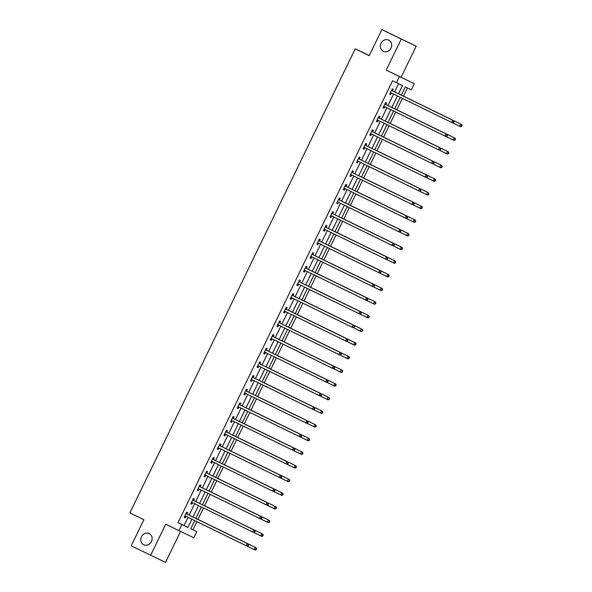 <?xml version="1.0" encoding="UTF-8"?>
<svg xmlns="http://www.w3.org/2000/svg" width="592" height="592" viewBox="0 0 592 592"><rect width="100%" height="100%" fill="white"/><g stroke="black" fill="none" stroke-linecap="round" stroke-linejoin="round"><path stroke-width="0.89" d="M149.162 533.562A6.223 5.535 115.5 0 1 151.426 541.569A6.223 5.535 115.5 0 1 143.76 544.781A6.223 5.535 115.5 0 1 143.723 544.766A6.223 5.535 115.5 0 1 141.458 536.759A6.223 5.535 115.5 0 1 149.125 533.547A6.223 5.535 115.5 0 1 149.162 533.562M388.766 40.115A6.223 5.535 115.5 0 1 391.031 48.122A6.223 5.535 115.5 0 1 383.364 51.334A6.223 5.535 115.5 0 1 383.327 51.319A6.223 5.535 115.5 0 1 381.063 43.312A6.223 5.535 115.5 0 1 388.737 40.093A6.223 5.535 115.5 0 1 388.766 40.115M190.779 528.73L196.803 531.646L193.828 537.773L178.932 530.654L181.907 524.527L187.945 527.413L191.904 519.251M369.245 55.574L355.207 48.862L129.877 512.901L143.871 519.724L131.202 545.809L165.531 562.4L180.567 531.431M355.207 48.862L369.193 55.685L381.862 29.6L416.183 46.191L401.287 39.072L386.199 70.145L414.311 83.709L411.336 89.829L405.298 86.943L401.302 95.171M386.199 70.145L401.095 77.263L416.183 46.191M401.095 77.263L414.311 83.709M192.918 529.751L196.847 521.663M197.943 519.399L203.47 508.01M204.573 505.746L210.101 494.357M211.203 492.093L216.731 480.704M217.826 478.44L223.362 467.044M224.457 464.787L229.992 453.391M231.087 451.134L236.622 439.738M237.718 437.481L243.253 426.085M244.348 423.828L249.883 412.432M250.978 410.175L256.514 398.779M257.609 396.522L263.144 385.126M264.239 382.869L269.774 371.473M270.87 369.216L276.397 357.82M277.5 355.563L283.028 344.167M284.13 341.91L289.658 330.514M290.761 328.257L296.289 316.861M297.384 314.596L302.919 303.208M304.014 300.943L309.549 289.555M310.645 287.29L316.18 275.902M317.275 273.637L322.81 262.241M323.905 259.984L329.441 248.588M330.536 246.331L336.071 234.935M337.166 232.678L342.701 221.282M343.797 219.025L349.332 207.629M350.427 205.372L355.955 193.976M357.057 191.719L362.585 180.323M363.688 178.066L369.216 166.67M370.318 164.413L375.846 153.017M376.941 150.76L382.476 139.364M383.572 137.107L389.107 125.711M390.202 123.454L395.737 112.058M396.832 109.794L402.368 98.405M403.463 96.141L407.437 87.971M381.862 29.6L401.287 39.072M398.497 93.802L402.479 85.596L392.548 80.815L178.022 522.632L184.06 525.518L188.019 517.356M189.085 515.158L194.65 503.703M195.715 501.505L201.28 490.05M202.346 487.852L207.91 476.397M208.976 474.199L214.541 462.744M215.606 460.546L221.171 449.091M222.237 446.893L227.802 435.438M228.867 433.24L234.425 421.785M235.498 419.587L241.055 408.132M242.121 405.934L247.685 394.479M248.751 392.281L254.316 380.826M255.381 378.628L260.946 367.173M262.012 364.975L267.577 353.513M268.642 351.322L274.207 339.86M275.273 337.669L280.837 326.207M281.903 324.016L287.468 312.554M288.533 310.363L294.098 298.901M295.164 296.703L300.729 285.248M301.794 283.05L307.359 271.595M308.425 269.397L313.982 257.942M315.055 255.744L320.612 244.289M321.678 242.091L327.243 230.636M328.308 228.438L333.873 216.983M334.939 214.785L340.504 203.33M341.569 201.132L347.134 189.677M348.2 187.479L353.764 176.024M354.83 173.826L360.395 162.371M361.46 160.173L367.025 148.71M368.091 146.52L373.656 135.057M374.721 132.867L380.286 121.404M381.352 119.214L386.916 107.751M387.982 105.561L393.539 94.098M394.612 91.901L398.579 83.731M392.563 90.761L393.243 89.348L392.237 88.867L389.691 94.113L390.698 94.594L391.386 93.181M385.932 104.414L386.62 103.001L385.614 102.52L383.061 107.766L384.067 108.247L384.756 106.834M379.302 118.067L379.99 116.654L378.984 116.173L376.431 121.419L377.437 121.9L378.125 120.487M372.671 131.72L373.36 130.307L372.353 129.826L369.8 135.08L370.807 135.561L371.495 134.14M366.041 145.373L366.729 143.96L365.723 143.479L363.17 148.733L364.176 149.214L364.864 147.793M359.411 159.033L360.099 157.613L359.092 157.132L356.539 162.386L357.546 162.867L358.234 161.446M352.78 172.686L353.468 171.266L352.462 170.785L349.909 176.039L350.915 176.52L351.604 175.099M346.15 186.339L346.838 184.919L345.832 184.438L343.279 189.692L344.292 190.173L344.973 188.752M339.519 199.992L340.208 198.572L339.201 198.091L336.656 203.345L337.662 203.826L338.35 202.405M332.889 213.645L333.577 212.225L332.571 211.744L330.025 216.998L331.032 217.479L331.72 216.065M326.259 227.298L326.947 225.878L325.94 225.397L323.395 230.651L324.401 231.132L325.089 229.718M319.628 240.951L320.316 239.531L319.31 239.05L316.764 244.304L317.771 244.785L318.459 243.371M313.005 254.604L313.693 253.191L312.68 252.71L310.134 257.957L311.14 258.438L311.829 257.024M306.375 268.257L307.063 266.844L306.057 266.363L303.504 271.61L304.51 272.091L305.198 270.677M299.744 281.91L300.433 280.497L299.426 280.016L296.873 285.263L297.88 285.744L298.568 284.33M293.114 295.563L293.802 294.15L292.796 293.669L290.243 298.916L291.249 299.397L291.937 297.983M286.484 309.216L287.172 307.803L286.165 307.322L283.612 312.569L284.619 313.05L285.307 311.636M279.853 322.869L280.541 321.456L279.535 320.975L276.982 326.222L277.988 326.703L278.677 325.289M273.223 336.522L273.911 335.109L272.905 334.628L270.352 339.882L271.358 340.363L272.046 338.942M266.592 350.175L267.281 348.762L266.274 348.281L263.721 353.535L264.735 354.016L265.416 352.595M259.962 363.828L260.65 362.415L259.644 361.934L257.098 367.188L258.105 367.669L258.793 366.248M253.332 377.489L254.02 376.068L253.013 375.587L250.468 380.841L251.474 381.322L252.162 379.901M246.701 391.142L247.389 389.721L246.383 389.24L243.837 394.494L244.844 394.975L245.532 393.554M240.071 404.795L240.759 403.374L239.753 402.893L237.207 408.147L238.213 408.628L238.902 407.207M233.448 418.448L234.136 417.027L233.122 416.546L230.577 421.8L231.583 422.281L232.271 420.86M226.817 432.101L227.506 430.68L226.499 430.199L223.946 435.453L224.953 435.934L225.641 434.521M220.187 445.754L220.875 444.333L219.869 443.852L217.316 449.106L218.322 449.587L219.01 448.174M213.557 459.407L214.245 457.986L213.238 457.505L210.685 462.759L211.692 463.24L212.38 461.827M206.926 473.06L207.614 471.646L206.608 471.165L204.055 476.412L205.061 476.893L205.75 475.48M200.296 486.713L200.984 485.299L199.978 484.818L197.425 490.065L198.431 490.546L199.119 489.133M193.665 500.366L194.354 498.952L193.347 498.471L190.794 503.718L191.801 504.199L192.489 502.786M187.035 514.019L187.723 512.605L186.717 512.124L184.171 517.371L185.178 517.852L185.858 516.439M178.932 530.654L165.716 524.209L150.634 555.281M178.022 522.632L181.907 524.527M396.44 82.71L399.415 76.583M194.716 520.62L190.765 528.76L196.803 531.646M400.236 97.362L394.672 108.824M393.606 111.015L388.041 122.477M386.976 124.668L381.411 136.13M380.345 138.321L374.78 149.783M373.715 151.981L368.15 163.436M367.084 165.634L361.527 177.089M360.454 179.287L354.897 190.742M353.831 192.94L348.266 204.395M347.201 206.593L341.636 218.048M340.57 220.246L335.005 231.701M333.94 233.899L328.375 245.354M327.309 247.552L321.745 259.007M320.679 261.205L315.114 272.66M314.049 274.858L308.484 286.313M307.418 288.511L301.853 299.966M300.788 302.164L295.223 313.627M294.157 315.817L288.593 327.28M287.527 329.47L281.97 340.933M280.897 343.123L275.339 354.586M274.274 356.784L268.709 368.239M267.643 370.437L262.078 381.892M261.013 384.09L255.448 395.545M254.382 397.743L248.818 409.198M247.752 411.396L242.187 422.851M241.122 425.049L235.557 436.504M234.491 438.702L228.926 450.157M227.861 452.355L222.296 463.81M221.23 466.008L215.666 477.463M214.6 479.661L209.035 491.116M207.97 493.314L202.412 504.769M201.339 506.967L195.782 518.429M192.97 517.06L198.535 505.598M199.6 503.4L205.165 491.945M206.231 489.747L211.795 478.292M212.861 476.094L218.426 464.639M219.491 462.441L225.056 450.986M226.122 448.788L231.687 437.333M232.752 435.135L238.317 423.68M239.383 421.482L244.94 410.027M246.013 407.829L251.57 396.374M252.636 394.176L258.201 382.721M259.266 380.523L264.831 369.068M265.897 366.87L271.462 355.407M272.527 353.217L278.092 341.754M279.158 339.564L284.722 328.101M285.788 325.911L291.353 314.448M292.418 312.258L297.983 300.795M299.049 298.597L304.614 287.142M305.679 284.944L311.244 273.489M312.31 271.291L317.874 259.836M318.94 257.638L324.497 246.183M325.57 243.985L331.128 232.53M332.193 230.332L337.758 218.877M338.824 216.679L344.389 205.224M345.454 203.026L351.019 191.571M352.085 189.373L357.649 177.918M358.715 175.72L364.28 164.265M365.345 162.067L370.91 150.612M371.976 148.414L377.541 136.952M378.606 134.761L384.171 123.299M385.237 121.108L390.801 109.646M391.867 107.455L397.432 95.993M184.06 525.518L187.945 527.413M389.691 94.106L390.698 94.594M383.061 107.759L384.067 108.247M376.438 121.412L377.437 121.9M369.808 135.065L370.807 135.561M363.177 148.725L364.176 149.214M356.547 162.378L357.546 162.867M349.916 176.031L350.915 176.52M343.286 189.684L344.292 190.173M336.656 203.337L337.662 203.826M330.025 216.99L331.032 217.479M323.395 230.643L324.401 231.132M316.764 244.296L317.771 244.785M310.134 257.949L311.14 258.438M303.511 271.602L304.51 272.091M296.881 285.255L297.88 285.744M290.25 298.908L291.249 299.397M283.62 312.561L284.619 313.05M276.989 326.214L277.988 326.703M270.359 339.867L271.358 340.363M263.729 353.528L264.735 354.016M257.098 367.181L258.105 367.669M250.468 380.834L251.474 381.322M243.837 394.487L244.844 394.975M237.207 408.14L238.213 408.628M230.577 421.793L231.583 422.281M223.954 435.446L224.953 435.934M217.323 449.099L218.322 449.587M210.693 462.752L211.692 463.24M204.062 476.405L205.061 476.893M197.432 490.058L198.431 490.546M190.802 503.711L191.801 504.199M184.171 517.364L185.178 517.852M453.642 122.588L454.071 121.715L453.664 121.523L453.243 122.396L453.642 122.588L452.614 122.892L390.838 92.781A0.969 0.866 -64.5 0 0 390.52 92.7L390.38 92.7M453.243 122.396L451.607 122.411L452.673 120.228L453.679 120.709L392.91 91.072A0.969 0.866 -64.5 0 1 392.651 90.872L391.778 89.821M391.556 90.28L391.645 90.391A0.969 0.866 -64.5 0 0 391.904 90.591L452.673 120.228L453.664 121.523M391.734 93.218A0.969 0.866 -64.5 0 0 391.527 93.181L390.165 93.144M454.071 121.715L453.679 120.709M452.702 122.87L459.658 126.266L460.724 124.076L461.73 124.557L401.332 95.105M461.716 125.371L461.294 126.244L461.693 126.436L462.123 125.563L460.724 124.076L401.332 95.112M461.693 126.436L460.665 126.747L459.658 126.266L461.294 126.244M461.73 124.557L462.123 125.563M447.012 136.241L447.441 135.368L447.034 135.176L446.612 136.049L447.012 136.241L445.983 136.552L384.208 106.434A0.969 0.866 -64.5 0 0 383.89 106.36L383.749 106.353M446.612 136.049L444.977 136.071L446.042 133.881L447.049 134.362L386.28 104.725A0.969 0.866 -64.5 0 1 386.021 104.525L385.148 103.474M384.926 103.933L385.015 104.044A0.969 0.866 -64.5 0 0 385.274 104.244L446.042 133.881L447.034 135.176M385.111 106.871A0.969 0.866 -64.5 0 0 384.896 106.841L383.535 106.797M447.441 135.368L447.049 134.362M440.381 149.894L440.811 149.021L440.404 148.829L439.982 149.702L440.381 149.894L439.353 150.205L377.578 120.087A0.969 0.866 -64.5 0 0 377.259 120.013L377.119 120.006M439.982 149.702L438.346 149.724L439.412 147.534L440.418 148.015L379.65 118.378A0.969 0.866 -64.5 0 1 379.391 118.178L378.517 117.127M378.295 117.586L378.384 117.697A0.969 0.866 -64.5 0 0 378.643 117.897L439.412 147.534L440.404 148.829M378.48 120.524A0.969 0.866 -64.5 0 0 378.266 120.494L376.904 120.45M440.811 149.021L440.418 148.015M446.072 136.523L453.035 139.919L454.094 137.729L455.1 138.21L394.701 108.758M455.085 139.024L454.663 139.897L455.063 140.089L455.492 139.216L454.094 137.729L394.701 108.765M455.063 140.089L454.042 140.4L453.035 139.919L454.663 139.897M455.1 138.21L455.492 139.216M439.442 150.176L446.405 153.572L447.463 151.382L448.47 151.863L388.071 122.411M448.455 152.677L448.033 153.55L448.433 153.742L448.862 152.869L447.463 151.382L388.071 122.418M448.433 153.742L447.411 154.053L446.405 153.572L448.033 153.55M448.47 151.863L448.862 152.869M433.751 163.547L434.18 162.674L433.773 162.482L433.351 163.355L433.751 163.547L432.73 163.858L370.947 133.74A0.969 0.866 -64.5 0 0 370.629 133.666L370.488 133.659M433.351 163.355L431.723 163.377L432.782 161.187L433.788 161.668L373.019 132.038A0.969 0.866 -64.5 0 1 372.76 131.831L371.887 130.78M371.665 131.239L371.754 131.35A0.969 0.866 -64.5 0 0 372.013 131.557L432.782 161.187L433.773 162.482M371.85 134.177A0.969 0.866 -64.5 0 0 371.635 134.147L370.274 134.103M434.18 162.674L433.788 161.668M427.121 177.2L427.55 176.327L427.143 176.135L426.721 177.008L427.121 177.2L426.099 177.511L364.317 147.393A0.969 0.866 -64.5 0 0 363.999 147.319L363.858 147.312M426.721 177.008L425.093 177.03L426.151 174.84L427.158 175.321L366.389 145.691A0.969 0.866 -64.5 0 1 366.13 145.484L365.257 144.433M365.035 144.892L365.123 145.003A0.969 0.866 -64.5 0 0 365.382 145.21L426.151 174.84L427.143 176.135M365.22 147.83A0.969 0.866 -64.5 0 0 365.005 147.8L363.643 147.763M427.55 176.327L427.158 175.321M420.498 190.853L420.919 189.98L420.52 189.788L420.091 190.661L420.498 190.853L419.469 191.164L357.686 161.046A0.969 0.866 -64.5 0 0 357.368 160.972L357.228 160.965M420.091 190.661L418.463 190.683L419.521 188.493L420.527 188.974L359.758 159.344A0.969 0.866 -64.5 0 1 359.499 159.137L358.626 158.086M358.404 158.545L358.493 158.656A0.969 0.866 -64.5 0 0 358.752 158.863L419.521 188.493L420.52 189.788M358.589 161.49A0.969 0.866 -64.5 0 0 358.375 161.453L357.013 161.416M420.919 189.98L420.527 188.974M432.811 163.829L439.775 167.225L440.833 165.035L441.839 165.516L381.44 136.064M441.832 166.33L441.403 167.203L441.81 167.395L442.231 166.522L440.833 165.035L381.44 136.071M441.81 167.395L440.781 167.706L439.775 167.225L441.403 167.203M441.839 165.516L442.231 166.522M426.181 177.482L433.144 180.878L434.202 178.688L435.209 179.169L374.817 149.717M435.201 179.983L434.772 180.856L435.179 181.048L435.601 180.175L434.202 178.688L374.81 149.724M435.179 181.048L434.151 181.359L433.144 180.878L434.772 180.856M435.209 179.169L435.601 180.175M419.55 191.135L426.514 194.531L427.572 192.341L428.578 192.822L368.187 163.37M428.571 193.636L428.142 194.509L428.549 194.701L428.971 193.828L427.572 192.341L368.18 163.377M428.549 194.701L427.52 195.012L426.514 194.531L428.142 194.509M428.578 192.822L428.971 193.828M412.927 204.788L419.883 208.184L420.949 205.994L421.955 206.475L361.557 177.023M421.941 207.289L421.511 208.162L421.918 208.354L422.34 207.481L420.949 205.994L361.549 177.03M421.918 208.354L420.89 208.665L419.883 208.184L421.511 208.162M421.955 206.475L422.34 207.481M406.297 218.441L413.253 221.837L414.319 219.647L415.325 220.128L354.926 190.676M415.31 220.942L414.881 221.815L415.288 222.007L415.71 221.134L414.319 219.647L354.919 190.691M415.288 222.007L414.259 222.318L413.253 221.837L414.881 221.815M415.325 220.128L415.71 221.134M408.695 233.781L348.296 204.336L408.695 233.781L409.079 234.787L408.68 234.595L408.258 235.468L408.658 235.66L409.079 234.787M399.667 232.094L406.623 235.49L407.688 233.3L408.68 234.595M408.658 235.66L407.629 235.971L406.623 235.49L408.258 235.468M402.064 247.434L341.665 217.989L402.064 247.434L402.449 248.44L402.049 248.248L401.628 249.121L402.027 249.321L402.449 248.44M393.036 245.754L399.992 249.143L401.058 246.953L402.049 248.248M402.027 249.321L400.999 249.624L399.992 249.143L401.628 249.121M395.434 261.094L335.035 231.642L395.434 261.094L395.826 262.093L395.419 261.901L394.997 262.781L395.397 262.974L395.826 262.093M386.406 259.407L393.362 262.796L394.427 260.613L395.419 261.901M395.397 262.974L394.368 263.277L393.362 262.796L394.997 262.781M388.803 274.747L328.405 245.295L388.803 274.747L389.196 275.746L388.789 275.554L388.367 276.434L388.766 276.627L389.196 275.746M379.775 273.06L386.731 276.449L387.797 274.266L388.789 275.554M388.766 276.627L387.738 276.93L386.731 276.449L388.367 276.434M382.173 288.4L321.774 258.948L382.173 288.4L382.565 289.399L382.158 289.207L381.736 290.087L382.136 290.28L382.565 289.399M373.145 286.713L380.101 290.102L381.167 287.919L382.158 289.207M382.136 290.28L381.115 290.583L380.101 290.102L381.736 290.087M375.543 302.053L315.144 272.601L375.543 302.053L375.935 303.052L375.528 302.86L375.106 303.74L375.506 303.933L375.935 303.052M366.515 300.366L373.478 303.755L374.536 301.572L375.528 302.86M375.506 303.933L374.484 304.236L373.478 303.755L375.106 303.74M368.912 315.706L308.513 286.254L368.912 315.706L369.304 316.713L368.897 316.52L368.476 317.393L368.875 317.586L369.304 316.713M359.884 314.019L366.848 317.408L367.906 315.225L368.897 316.52M368.875 317.586L367.854 317.889L366.848 317.408L368.476 317.393M362.282 329.359L301.883 299.907L362.282 329.359L362.674 330.366L362.274 330.173L361.845 331.046L362.252 331.239L362.674 330.366M353.254 327.672L360.217 331.069L361.275 328.878L362.274 330.173M362.252 331.239L361.224 331.55L360.217 331.069L361.845 331.046M355.651 343.012L295.26 313.56L355.651 343.012L356.044 344.019L355.644 343.826L355.215 344.699L355.622 344.892L356.044 344.019M346.623 341.325L353.587 344.722L354.645 342.531L355.644 343.826M355.622 344.892L354.593 345.203L353.587 344.722L355.215 344.699M349.028 356.665L288.63 327.213L349.028 356.665L349.413 357.672L349.014 357.479L348.584 358.352L348.991 358.545L349.413 357.672M339.993 354.978L346.956 358.375L348.015 356.184L349.014 357.479M348.991 358.545L347.963 358.856L346.956 358.375L348.584 358.352M333.37 368.631L340.326 372.028L341.392 369.837L342.398 370.318L281.999 340.866M342.383 371.132L341.954 372.005L342.361 372.198L342.783 371.325L341.392 369.837L281.992 340.874M342.361 372.198L341.332 372.509L340.326 372.028L341.954 372.005M342.398 370.318L342.783 371.325M335.768 383.971L275.369 354.519L335.768 383.971L336.152 384.978L335.753 384.785L335.324 385.658L335.731 385.851L336.152 384.978M326.74 382.284L333.696 385.681L334.761 383.49L335.753 384.785M335.731 385.851L334.702 386.162L333.696 385.681L335.324 385.658M329.137 397.624L268.738 368.172L329.137 397.624L329.522 398.631L329.122 398.438L328.701 399.311L329.1 399.504L329.522 398.631M320.109 395.937L327.065 399.334L328.131 397.143L329.122 398.438M329.1 399.504L328.072 399.815L327.065 399.334L328.701 399.311M322.507 411.277L262.108 381.825L322.507 411.277L322.892 412.284L322.492 412.091L322.07 412.964L322.47 413.157L322.892 412.284M313.479 409.59L320.435 412.987L321.5 410.796L322.492 412.091M322.47 413.157L321.441 413.468L320.435 412.987L322.07 412.964M413.867 204.506L414.289 203.633L413.889 203.441L413.46 204.314L413.867 204.506L412.839 204.817L351.063 174.699A0.969 0.866 -64.5 0 0 350.738 174.625L350.597 174.618M413.46 204.314L411.832 204.336L412.89 202.146L413.897 202.627L353.128 172.997A0.969 0.866 -64.5 0 1 352.869 172.79L351.996 171.739M351.774 172.205L351.863 172.309A0.969 0.866 -64.5 0 0 352.122 172.516L412.89 202.146L413.889 203.441M351.959 175.143A0.969 0.866 -64.5 0 0 351.744 175.106L350.383 175.069M414.289 203.633L413.897 202.627M407.237 218.159L407.659 217.286L407.259 217.094L406.83 217.967L407.237 218.159L406.208 218.47L344.433 188.352A0.969 0.866 -64.5 0 0 344.107 188.278L343.967 188.271M406.83 217.967L405.202 217.989L406.26 215.799L407.266 216.28L346.498 186.65A0.969 0.866 -64.5 0 1 346.239 186.443L345.365 185.392M345.143 185.858L345.232 185.962A0.969 0.866 -64.5 0 0 345.491 186.169L406.26 215.799L407.259 217.094M345.328 188.796A0.969 0.866 -64.5 0 0 345.114 188.759L343.752 188.722M407.659 217.286L407.266 216.28M400.606 231.812L401.028 230.939L400.629 230.747L400.199 231.62L400.606 231.812L399.578 232.123L337.803 202.013A0.969 0.866 -64.5 0 0 337.477 201.931L337.344 201.924M400.199 231.62L398.571 231.642L399.637 229.452L400.643 229.933L339.867 200.303A0.969 0.866 -64.5 0 1 339.608 200.096L338.742 199.045M338.513 199.511L338.602 199.615A0.969 0.866 -64.5 0 0 338.861 199.822L399.637 229.452L400.629 230.747M338.698 202.449A0.969 0.866 -64.5 0 0 338.483 202.412L337.122 202.375M401.028 230.939L400.643 229.933M393.976 245.465L394.398 244.592L393.998 244.4L393.569 245.273L393.976 245.465L392.947 245.776L331.172 215.666A0.969 0.866 -64.5 0 0 330.847 215.584L330.713 215.584M393.569 245.273L391.941 245.295L393.007 243.105L394.013 243.586L333.237 213.956A0.969 0.866 -64.5 0 1 332.978 213.749L332.112 212.698M331.883 213.164L331.971 213.268A0.969 0.866 -64.5 0 0 332.23 213.475L393.007 243.105L393.998 244.4M332.068 216.102A0.969 0.866 -64.5 0 0 331.853 216.065L330.491 216.028M394.398 244.592L394.013 243.586M387.346 259.118L387.767 258.245L387.368 258.053L386.946 258.926L387.346 259.118L386.317 259.429L324.542 229.319A0.969 0.866 -64.5 0 0 324.216 229.237L324.083 229.237M386.946 258.926L385.311 258.948L386.376 256.758L387.383 257.239L326.606 227.609A0.969 0.866 -64.5 0 1 326.347 227.402L325.482 226.351M325.252 226.817L325.341 226.921A0.969 0.866 -64.5 0 0 325.6 227.128L386.376 256.758L387.368 258.053M325.437 229.755A0.969 0.866 -64.5 0 0 325.23 229.718L323.861 229.681M387.767 258.245L387.383 257.239M380.715 272.779L381.137 271.898L380.737 271.706L380.316 272.586L380.715 272.779L379.687 273.082L317.911 242.972A0.969 0.866 -64.5 0 0 317.593 242.89L317.453 242.89M380.316 272.586L378.68 272.601L379.746 270.418L380.752 270.899L319.983 241.262A0.969 0.866 -64.5 0 1 319.717 241.055L318.851 240.004M318.622 240.47L318.711 240.574A0.969 0.866 -64.5 0 0 318.977 240.781L379.746 270.418L380.737 271.706M318.807 243.408A0.969 0.866 -64.5 0 0 318.6 243.371L317.231 243.334M381.137 271.898L380.752 270.899M374.085 286.432L374.514 285.551L374.107 285.359L373.685 286.239L374.085 286.432L373.056 286.735L311.281 256.625A0.969 0.866 -64.5 0 0 310.963 256.543L310.822 256.543M373.685 286.239L372.05 286.254L373.115 284.071L374.122 284.552L313.353 254.915A0.969 0.866 -64.5 0 1 313.094 254.708L312.221 253.657M311.999 254.123L312.088 254.227A0.969 0.866 -64.5 0 0 312.347 254.434L373.115 284.071L374.107 285.359M312.176 257.061A0.969 0.866 -64.5 0 0 311.969 257.024L310.608 256.987M374.514 285.551L374.122 284.552M367.454 300.085L367.884 299.204L367.477 299.012L367.055 299.892L367.454 300.085L366.426 300.388L304.651 270.278A0.969 0.866 -64.5 0 0 304.332 270.196L304.192 270.196M367.055 299.892L365.419 299.907L366.485 297.724L367.491 298.205L306.723 268.568A0.969 0.866 -64.5 0 1 306.464 268.368L305.59 267.318M305.368 267.776L305.457 267.887A0.969 0.866 -64.5 0 0 305.716 268.087L366.485 297.724L367.477 299.012M305.553 270.714A0.969 0.866 -64.5 0 0 305.339 270.677L303.977 270.64M367.884 299.204L367.491 298.205M360.824 313.738L361.253 312.857L360.846 312.665L360.424 313.545L360.824 313.738L359.795 314.041L298.02 283.931A0.969 0.866 -64.5 0 0 297.702 283.849L297.561 283.849M360.424 313.545L358.789 313.56L359.855 311.377L360.861 311.858L300.092 282.221A0.969 0.866 -64.5 0 1 299.833 282.021L298.96 280.971M298.738 281.429L298.827 281.54A0.969 0.866 -64.5 0 0 299.086 281.74L359.855 311.377L360.846 312.665M298.923 284.367A0.969 0.866 -64.5 0 0 298.708 284.33L297.347 284.293M361.253 312.857L360.861 311.858M354.194 327.391L354.623 326.518L354.216 326.325L353.794 327.198L354.194 327.391L353.172 327.694L291.39 297.584A0.969 0.866 -64.5 0 0 291.072 297.502L290.931 297.502M353.794 327.198L352.166 327.213L353.224 325.03L354.231 325.511L293.462 295.874A0.969 0.866 -64.5 0 1 293.203 295.674L292.33 294.624M292.108 295.082L292.196 295.193A0.969 0.866 -64.5 0 0 292.455 295.393L353.224 325.03L354.216 326.325M292.293 298.02A0.969 0.866 -64.5 0 0 292.078 297.983L290.716 297.946M354.623 326.518L354.231 325.511M347.563 341.044L347.992 340.171L347.585 339.978L347.164 340.851L347.563 341.044L346.542 341.355L284.759 311.237A0.969 0.866 -64.5 0 0 284.441 311.155L284.301 311.155M347.164 340.851L345.536 340.874L346.594 338.683L347.6 339.164L286.831 309.527A0.969 0.866 -64.5 0 1 286.572 309.327L285.699 308.277M285.477 308.735L285.566 308.846A0.969 0.866 -64.5 0 0 285.825 309.046L346.594 338.683L347.585 339.978M285.662 311.673A0.969 0.866 -64.5 0 0 285.448 311.636L284.086 311.599M347.992 340.171L347.6 339.164M340.94 354.697L341.362 353.824L340.962 353.631L340.533 354.504L340.94 354.697L339.912 355.008L278.129 324.89A0.969 0.866 -64.5 0 0 277.811 324.816L277.67 324.808M340.533 354.504L338.905 354.527L339.963 352.336L340.97 352.817L280.201 323.18A0.969 0.866 -64.5 0 1 279.942 322.98L279.069 321.93M278.847 322.388L278.936 322.499A0.969 0.866 -64.5 0 0 279.195 322.699L339.963 352.336L340.962 353.631M279.032 325.326A0.969 0.866 -64.5 0 0 278.817 325.297L277.456 325.252M341.362 353.824L340.97 352.817M334.31 368.35L334.732 367.477L334.332 367.284L333.903 368.157L334.31 368.35L333.281 368.661L271.506 338.543A0.969 0.866 -64.5 0 0 271.18 338.469L271.04 338.461M333.903 368.157L332.275 368.18L333.333 365.989L334.339 366.47L273.571 336.841A0.969 0.866 -64.5 0 1 273.312 336.633L272.438 335.583M272.216 336.041L272.305 336.152A0.969 0.866 -64.5 0 0 272.564 336.36L333.333 365.989L334.332 367.284M272.401 338.979A0.969 0.866 -64.5 0 0 272.187 338.95L270.825 338.905M334.732 367.477L334.339 366.47M327.679 382.003L328.101 381.13L327.702 380.937L327.272 381.81L327.679 382.003L326.651 382.314L264.876 352.196A0.969 0.866 -64.5 0 0 264.55 352.122L264.409 352.114M327.272 381.81L325.644 381.833L326.703 379.642L327.709 380.123L266.94 350.494A0.969 0.866 -64.5 0 1 266.681 350.286L265.808 349.236M265.586 349.694L265.675 349.805A0.969 0.866 -64.5 0 0 265.934 350.013L326.703 379.642L327.702 380.937M265.771 352.632A0.969 0.866 -64.5 0 0 265.556 352.603L264.195 352.566M328.101 381.13L327.709 380.123M321.049 395.656L321.471 394.783L321.071 394.59L320.642 395.463L321.049 395.656L320.02 395.967L258.245 365.849A0.969 0.866 -64.5 0 0 257.92 365.775L257.786 365.767M320.642 395.463L319.014 395.486L320.08 393.295L321.086 393.776L260.31 364.147A0.969 0.866 -64.5 0 1 260.051 363.939L259.185 362.889M258.956 363.347L259.044 363.458A0.969 0.866 -64.5 0 0 259.303 363.666L320.08 393.295L321.071 394.59M259.141 366.293A0.969 0.866 -64.5 0 0 258.926 366.256L257.564 366.219M321.471 394.783L321.086 393.776M314.419 409.309L314.84 408.436L314.441 408.243L314.012 409.116L314.419 409.309L313.39 409.62L251.615 379.502A0.969 0.866 -64.5 0 0 251.289 379.428L251.156 379.42M314.012 409.116L312.384 409.139L313.449 406.948L314.456 407.429L253.679 377.8A0.969 0.866 -64.5 0 1 253.42 377.592L252.555 376.542M252.325 377.008L252.414 377.111A0.969 0.866 -64.5 0 0 252.673 377.319L313.449 406.948L314.441 408.243M252.51 379.946A0.969 0.866 -64.5 0 0 252.296 379.909L250.934 379.872M314.84 408.436L314.456 407.429M307.788 422.962L308.21 422.089L307.81 421.896L307.389 422.769L307.788 422.962L306.76 423.273L244.984 393.155A0.969 0.866 -64.5 0 0 244.666 393.081L244.526 393.073M307.389 422.769L305.753 422.792L306.819 420.601L307.825 421.082L247.049 391.453A0.969 0.866 -64.5 0 1 246.79 391.245L245.924 390.195M245.695 390.661L245.784 390.764A0.969 0.866 -64.5 0 0 246.043 390.972L306.819 420.601L307.81 421.896M245.88 393.599A0.969 0.866 -64.5 0 0 245.673 393.562L244.304 393.525M308.21 422.089L307.825 421.082M301.158 436.615L301.58 435.742L301.18 435.549L300.758 436.422L301.158 436.615L300.129 436.926L238.354 406.815A0.969 0.866 -64.5 0 0 238.036 406.734L237.895 406.726M300.758 436.422L299.123 436.445L300.188 434.254L301.195 434.735L240.426 405.106A0.969 0.866 -64.5 0 1 240.16 404.898L239.294 403.848M239.064 404.314L239.153 404.417A0.969 0.866 -64.5 0 0 239.42 404.625L300.188 434.254L301.18 435.549M239.249 407.252A0.969 0.866 -64.5 0 0 239.042 407.215L237.673 407.178M301.58 435.742L301.195 434.735M294.527 450.268L294.957 449.395L294.55 449.202L294.128 450.075L294.527 450.268L293.499 450.579L231.724 420.468A0.969 0.866 -64.5 0 0 231.405 420.387L231.265 420.379M294.128 450.075L292.492 450.098L293.558 447.907L294.564 448.388L233.796 418.759A0.969 0.866 -64.5 0 1 233.537 418.551L232.663 417.501M232.441 417.967L232.53 418.07A0.969 0.866 -64.5 0 0 232.789 418.278L293.558 447.907L294.55 449.202M232.619 420.905A0.969 0.866 -64.5 0 0 232.412 420.868L231.05 420.831M294.957 449.395L294.564 448.388M287.897 463.921L288.326 463.048L287.919 462.855L287.497 463.728L287.897 463.921L286.868 464.232L225.093 434.121A0.969 0.866 -64.5 0 0 224.775 434.04L224.634 434.04M287.497 463.728L285.862 463.751L286.928 461.56L287.934 462.041L227.165 432.412A0.969 0.866 -64.5 0 1 226.906 432.204L226.033 431.154M225.811 431.62L225.9 431.723A0.969 0.866 -64.5 0 0 226.159 431.931L286.928 461.56L287.919 462.855M225.996 434.558A0.969 0.866 -64.5 0 0 225.781 434.521L224.42 434.484M288.326 463.048L287.934 462.041M281.267 477.581L281.696 476.701L281.289 476.508L280.867 477.389L281.267 477.581L280.245 477.885L218.463 447.774A0.969 0.866 -64.5 0 0 218.145 447.693L218.004 447.693M280.867 477.389L279.232 477.404L280.297 475.213L281.304 475.694L220.535 446.065A0.969 0.866 -64.5 0 1 220.276 445.857L219.403 444.807M219.181 445.273L219.269 445.376A0.969 0.866 -64.5 0 0 219.528 445.584L280.297 475.213L281.289 476.508M219.366 448.211A0.969 0.866 -64.5 0 0 219.151 448.174L217.789 448.137M281.696 476.701L281.304 475.694M274.636 491.234L275.065 490.354L274.658 490.161L274.237 491.042L274.636 491.234L273.615 491.538L211.832 461.427A0.969 0.866 -64.5 0 0 211.832 461.42A0.969 0.866 -64.5 0 0 211.514 461.346L211.374 461.346M274.237 491.042L272.609 491.057L273.667 488.874L274.673 489.355L213.904 459.718A0.969 0.866 -64.5 0 1 213.645 459.51L212.772 458.46M212.55 458.926L212.639 459.029A0.969 0.866 -64.5 0 0 212.898 459.237L273.667 488.874L274.658 490.161M212.735 461.864A0.969 0.866 -64.5 0 0 212.521 461.827L211.159 461.79M275.065 490.354L274.673 489.355M268.006 504.887L268.435 504.007L268.028 503.814L267.606 504.695L268.006 504.887L266.985 505.191L205.202 475.08A0.969 0.866 -64.5 0 0 205.202 475.073A0.969 0.866 -64.5 0 0 204.884 474.999L204.743 474.999M267.606 504.695L265.978 504.71L267.036 502.527L268.043 503.008L207.274 473.371A0.969 0.866 -64.5 0 1 207.015 473.171L206.142 472.12M205.92 472.579L206.009 472.682A0.969 0.866 -64.5 0 0 206.268 472.89L267.036 502.527L268.028 503.814M206.105 475.517A0.969 0.866 -64.5 0 0 205.89 475.48L204.529 475.443M268.435 504.007L268.043 503.008M261.383 518.54L261.805 517.66L261.405 517.467L260.976 518.348L261.383 518.54L260.354 518.844L198.572 488.733A0.969 0.866 -64.5 0 0 198.253 488.652L198.113 488.652M260.976 518.348L259.348 518.363L260.406 516.18L261.412 516.661L200.644 487.024A0.969 0.866 -64.5 0 1 200.385 486.824L199.511 485.773M199.289 486.232L199.378 486.343A0.969 0.866 -64.5 0 0 199.637 486.543L260.406 516.18L261.405 517.467M199.474 489.17A0.969 0.866 -64.5 0 0 199.26 489.133L197.898 489.096M261.805 517.66L261.412 516.661M254.752 532.193L255.174 531.32L254.775 531.128L254.345 532.001L254.752 532.193L253.724 532.497L191.949 502.386A0.969 0.866 -64.5 0 0 191.623 502.305L191.482 502.305M254.345 532.001L252.717 532.016L253.776 529.833L254.782 530.314L194.013 500.677A0.969 0.866 -64.5 0 1 193.754 500.477L192.881 499.426M192.659 499.885L192.748 499.996A0.969 0.866 -64.5 0 0 193.007 500.196L253.776 529.833L254.775 531.128M192.844 502.823A0.969 0.866 -64.5 0 0 192.629 502.786L191.268 502.749M255.174 531.32L254.782 530.314M315.876 424.93L255.478 395.478L315.876 424.93L316.269 425.937L315.862 425.744L315.44 426.617L315.839 426.81L316.269 425.937M306.848 423.243L313.804 426.64L314.87 424.449L315.862 425.744M315.839 426.81L314.811 427.121L313.804 426.64L315.44 426.617M309.246 438.583L248.847 409.131L309.246 438.583L309.638 439.59L309.231 439.397L308.809 440.27L309.209 440.463L309.638 439.59M300.218 436.896L307.174 440.293L308.24 438.102L309.231 439.397M309.209 440.463L308.18 440.774L307.174 440.293L308.809 440.27M302.616 452.236L242.217 422.792L302.616 452.236L303.008 453.243L302.601 453.05L302.179 453.923L302.579 454.116L303.008 453.243M293.588 450.556L300.544 453.946L301.609 451.755L302.601 453.05M302.579 454.116L301.557 454.427L300.544 453.946L302.179 453.923M295.985 465.897L235.586 436.445L295.985 465.897L296.377 466.896L295.97 466.703L295.549 467.584L295.948 467.776L296.377 466.896M286.957 464.209L293.921 467.599L294.979 465.408L295.97 466.703M295.948 467.776L294.927 468.08L293.921 467.599L295.549 467.584M289.355 479.55L228.956 450.098L289.355 479.55L289.747 480.549L289.34 480.356L288.918 481.237L289.318 481.429L289.747 480.549M280.327 477.862L287.29 481.252L288.348 479.069L289.34 480.356M289.318 481.429L288.297 481.733L287.29 481.252L288.918 481.237M282.724 493.203L222.326 463.751L282.724 493.203L283.117 494.202L282.717 494.009L282.288 494.89L282.695 495.082L283.117 494.202M273.696 491.515L280.66 494.905L281.718 492.722L282.717 494.009M282.695 495.082L281.666 495.386L280.66 494.905L282.288 494.89M276.094 506.856L215.703 477.404L276.094 506.856L276.486 507.855L276.087 507.662L275.657 508.543L276.064 508.735L276.486 507.855M267.066 505.168L274.029 508.558L275.088 506.375L276.087 507.662M276.064 508.735L275.036 509.039L274.029 508.558L275.657 508.543M260.436 518.821L267.399 522.211L268.457 520.028L269.471 520.509L209.072 491.057M269.456 521.323L269.027 522.196L269.434 522.388L269.856 521.515L268.457 520.028L209.065 491.064M269.434 522.388L268.405 522.692L267.399 522.211L269.027 522.196M269.471 520.509L269.856 521.515M262.841 534.162L202.442 504.71L262.841 534.162L263.225 535.168L262.826 534.976L262.397 535.849L262.804 536.041L263.225 535.168M253.813 532.474L260.769 535.871L261.834 533.681L262.826 534.976M262.804 536.041L261.775 536.352L260.769 535.871L262.397 535.849M248.122 545.846L248.544 544.973L248.144 544.781L247.715 545.654L248.122 545.846L247.093 546.157L185.318 516.039A0.969 0.866 -64.5 0 0 184.993 515.958L184.852 515.958M247.715 545.654L246.087 545.676L247.145 543.486L248.159 543.967L187.383 514.33A0.969 0.866 -64.5 0 1 187.124 514.13L186.251 513.079M186.029 513.538L186.117 513.649A0.969 0.866 -64.5 0 0 186.376 513.849L247.145 543.486L248.144 544.781M186.214 516.476A0.969 0.866 -64.5 0 0 185.999 516.439L184.637 516.402M248.544 544.973L248.159 543.967M256.21 547.815L195.811 518.363L256.21 547.815L256.595 548.821L256.195 548.629L255.766 549.502L256.173 549.694L256.595 548.821M247.182 546.127L254.138 549.524L255.204 547.334L256.195 548.629M256.173 549.694L255.145 550.005L254.138 549.524L255.766 549.502M391.645 90.391L392.651 90.872M391.904 90.591L392.91 91.072M390.52 92.7L391.527 93.181M385.015 104.044L386.021 104.525M385.274 104.244L386.28 104.725M383.89 106.36L384.896 106.841M378.384 117.697L379.391 118.178M378.643 117.897L379.65 118.378M377.259 120.013L378.266 120.494M371.754 131.35L372.76 131.831M372.013 131.557L373.019 132.038M370.629 133.666L371.635 134.147M365.123 145.003L366.13 145.484M365.382 145.21L366.389 145.691M363.999 147.319L365.005 147.8M358.493 158.656L359.499 159.137M358.752 158.863L359.758 159.344M357.368 160.972L358.375 161.453M351.863 172.309L352.869 172.79M352.122 172.516L353.128 172.997M350.738 174.625L351.744 175.106M345.232 185.962L346.239 186.443M345.491 186.169L346.498 186.65M344.107 188.278L345.114 188.759M338.602 199.615L339.608 200.096M338.861 199.822L339.867 200.303M337.477 201.931L338.483 202.412M331.971 213.268L332.978 213.749M332.23 213.475L333.237 213.956M330.847 215.584L331.853 216.065M325.341 226.921L326.347 227.402M325.6 227.128L326.606 227.609M324.216 229.237L325.23 229.718M318.711 240.574L319.717 241.055M318.977 240.781L319.983 241.262M317.593 242.89L318.6 243.371M312.088 254.227L313.094 254.708M312.347 254.434L313.353 254.915M310.963 256.543L311.969 257.024M305.457 267.887L306.464 268.368M305.716 268.087L306.723 268.568M304.332 270.196L305.339 270.677M298.827 281.54L299.833 282.021M299.086 281.74L300.092 282.221M297.702 283.849L298.708 284.33M292.196 295.193L293.203 295.674M292.455 295.393L293.462 295.874M291.072 297.502L292.078 297.983M285.566 308.846L286.572 309.327M285.825 309.046L286.831 309.527M284.441 311.155L285.448 311.636M278.936 322.499L279.942 322.98M279.195 322.699L280.201 323.18M277.811 324.816L278.817 325.297M272.305 336.152L273.312 336.633M272.564 336.36L273.571 336.841M271.18 338.469L272.187 338.95M265.675 349.805L266.681 350.286M265.934 350.013L266.94 350.494M264.55 352.122L265.556 352.603M259.044 363.458L260.051 363.939M259.303 363.666L260.31 364.147M257.92 365.775L258.926 366.256M252.414 377.111L253.42 377.592M252.673 377.319L253.679 377.8M251.289 379.428L252.296 379.909M245.784 390.764L246.79 391.245M246.043 390.972L247.049 391.453M244.666 393.081L245.673 393.562M239.153 404.417L240.16 404.898M239.42 404.625L240.426 405.106M238.036 406.734L239.042 407.215M232.53 418.07L233.537 418.551M232.789 418.278L233.796 418.759M231.405 420.387L232.412 420.868M225.9 431.723L226.906 432.204M226.159 431.931L227.165 432.412M224.775 434.04L225.781 434.521M219.269 445.376L220.276 445.857M219.528 445.584L220.535 446.065M218.145 447.693L219.151 448.174M212.639 459.029L213.645 459.51M212.898 459.237L213.904 459.718M211.514 461.346L212.521 461.827M206.009 472.682L207.015 473.171M206.268 472.89L207.274 473.371M204.884 474.999L205.89 475.48M199.378 486.343L200.385 486.824M199.637 486.543L200.644 487.024M198.253 488.652L199.26 489.133M192.748 499.996L193.754 500.477M193.007 500.196L194.013 500.677M191.623 502.305L192.629 502.786M186.117 513.649L187.124 514.13M186.376 513.849L187.383 514.33M184.993 515.958L185.999 516.439"/></g></svg>

